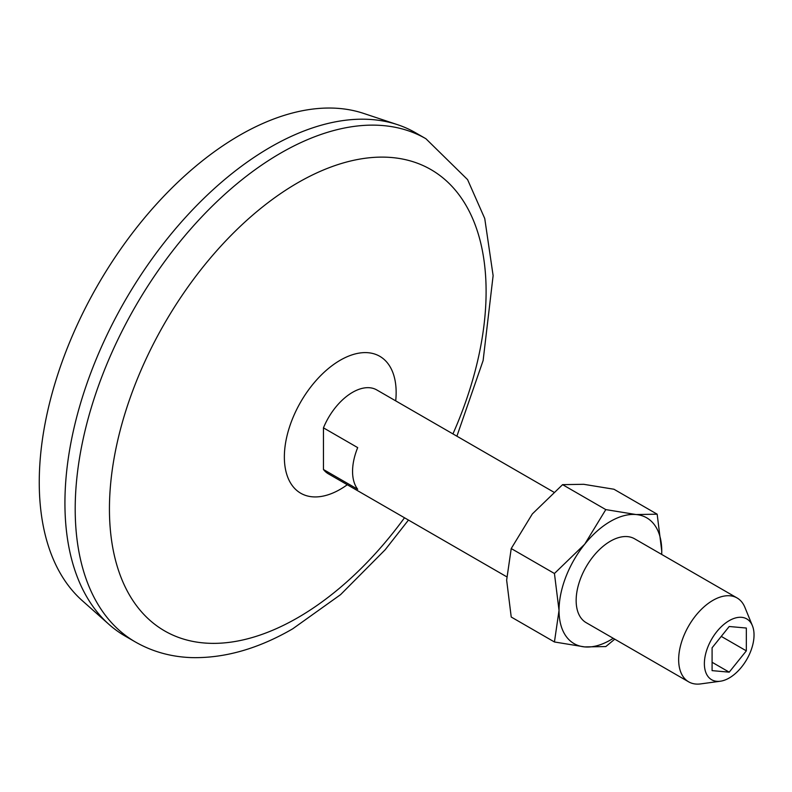<?xml version="1.0" encoding="UTF-8"?>
<svg xmlns="http://www.w3.org/2000/svg" width="792" height="792" viewBox="0 0 792 792"><rect width="100%" height="100%" fill="white"/><g stroke="black" fill="none" stroke-linecap="round" stroke-linejoin="round"><path stroke-width="1.19" d="M613.255 638.293A72.636 41.936 -60 0 1 584.714 646.916L605.801 646.569L614.76 639.164M554.44 641.975L584.714 646.916A72.636 41.936 -60 0 1 559.033 610.385L554.44 641.975L511.226 617.027L506.642 580.14L511.226 548.549L532.323 513.949L562.587 484.654L583.684 484.298L613.948 489.238L657.162 514.186L636.075 514.543L605.801 509.603L562.587 484.654M605.801 509.603L584.714 544.193A72.636 41.936 -60 0 0 559.033 610.385L554.44 573.497L511.226 548.549M506.692 576.774L328.343 473.804A48.421 27.958 -60 0 1 323.453 469.507L357.697 489.268A48.421 27.958 -60 0 1 357.697 447.619L323.453 427.848A48.421 27.958 -60 0 1 376.764 389.931L553.638 492.05M661.706 554.44L661.756 551.074A72.636 41.936 -60 0 1 661.676 554.42M720.354 681.219L700.682 683.902A48.421 27.958 -60 0 1 688.684 681.853A48.421 27.958 -60 0 1 688.684 625.937A48.421 27.958 -60 0 1 737.114 597.98A48.421 27.958 -60 0 1 744.886 607.335L752.4 625.71A35.105 20.265 -60 0 1 729.214 677.992A35.105 20.265 -60 0 1 720.354 681.219A35.105 20.265 -60 0 1 711.652 639.193A35.105 20.265 -60 0 1 752.4 625.71M688.684 681.853L586.179 622.67A48.421 27.958 -60 0 1 586.179 566.755A48.421 27.958 -60 0 1 634.6 538.798L737.114 597.98M554.44 573.497L584.714 544.193A72.636 41.936 -60 0 1 636.075 514.543A72.636 41.936 -60 0 1 661.756 551.074L657.162 514.186M712.087 670.626L712.087 647.797L729.214 626.502L746.331 628.036L746.331 650.856L729.214 672.161L712.087 670.626M135.382 641.975L125.106 636.045A290.545 167.746 -60 0 1 108.999 624.413L82.219 600.613A283.279 163.558 -60 0 1 97.921 284.863A283.279 163.558 -60 0 1 363.518 113.375L397.515 124.671A290.545 167.746 -60 0 1 415.651 132.809L425.918 138.739A290.545 167.746 -60 0 0 135.373 306.484A290.545 167.746 -60 0 0 135.382 641.975C152.371 651.677 171.042 656.885 191.407 657.607C224.492 658.399 258.271 648.787 292.753 628.789L340.58 594.634L385.159 549.777L408.464 520.067M108.999 624.413A290.545 167.746 -60 0 1 125.106 300.554A290.545 167.746 -60 0 1 397.515 124.671M404.504 517.78A266.33 153.767 -60 0 1 297.772 617.701A266.33 153.767 -60 0 1 113.226 463.399A266.33 153.767 -60 0 1 371.408 157.578A266.33 153.767 -60 0 1 452.935 433.907M323.453 427.848L323.453 469.507M712.087 662.27L729.214 672.161M721.264 636.392L746.331 650.856M347.282 484.744A79.051 45.639 -60 0 1 340.253 489.317A79.051 45.639 -60 0 1 284.407 454.301A79.051 45.639 -60 0 1 344.946 357.737A79.051 45.639 -60 0 1 395.703 400.871M456.895 436.194L483.12 360.558L493.119 275.636L484.744 218.513L467.577 179.616L425.918 138.739"/></g></svg>
